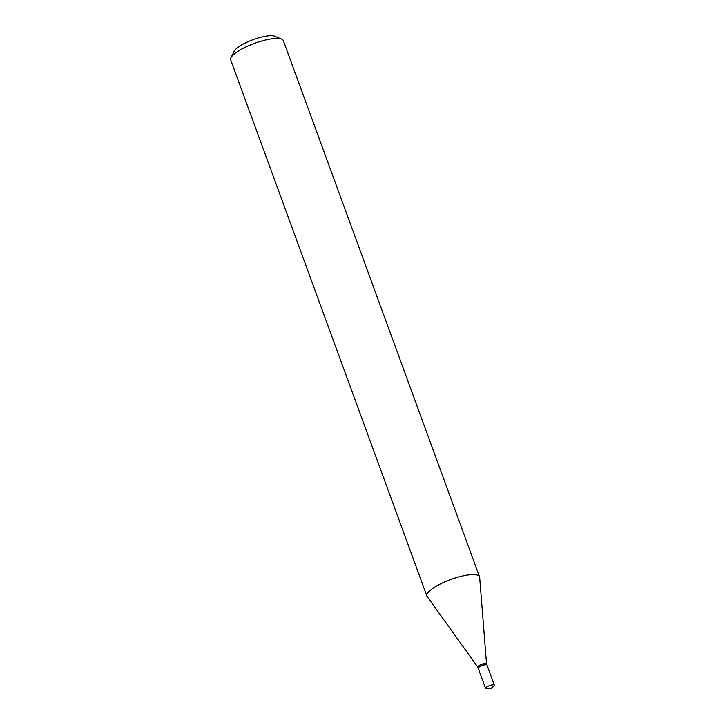 <?xml version="1.0" encoding="UTF-8"?>
<svg xmlns="http://www.w3.org/2000/svg" width="725" height="725" viewBox="0 0 725 725"><rect width="100%" height="100%" fill="white"/><g stroke="black" fill="none" stroke-linecap="round" stroke-linejoin="round"><path stroke-width="1.09" d="M493.752 686.14L490.653 688.75L486.611 688.75A4.676 1.223 -20.1 0 1 485.542 688.378A4.676 1.223 -20.1 0 1 485.94 687.563A4.676 1.223 -20.1 0 1 490.689 685.234A4.676 1.223 -20.1 0 1 494.323 685.17A4.676 1.223 -20.1 0 1 493.924 685.977A4.676 1.223 -20.1 0 1 493.752 686.14A4.676 1.223 -20.1 0 1 493.553 686.294M485.542 688.378L478.21 668.332A4.676 1.223 -20.1 0 1 478.609 667.517A4.676 1.223 -20.1 0 1 483.348 665.188A4.676 1.223 -20.1 0 1 486.992 665.115L494.323 685.17M478.183 668.214A4.676 1.223 -20.1 0 1 478.128 668.115A4.676 1.223 -20.1 0 1 479.977 666.302A4.676 1.223 -20.1 0 1 484.4 664.698A4.676 1.223 -20.1 0 1 486.91 664.907A4.676 1.223 -20.1 0 1 486.928 665.015M477.748 667.082L427.152 596.557A28.03 7.35 -20.1 0 1 426.898 596.077L230.677 59.876A28.03 7.35 -20.1 0 1 230.976 57.638L234.32 51.085A22.421 5.882 -20.1 0 1 264.154 36.486A22.421 5.882 -20.1 0 1 274.857 36.25L281.644 39.105A28.03 7.35 -20.1 0 1 283.321 40.618L479.542 576.81A28.03 7.35 -20.1 0 1 479.66 577.345L486.529 663.873M230.976 57.638A28.03 7.35 -20.1 0 1 268.268 39.395A28.03 7.35 -20.1 0 1 281.644 39.105M426.898 596.077A28.03 7.35 -20.1 0 1 438 585.211A28.03 7.35 -20.1 0 1 464.489 575.596A28.03 7.35 -20.1 0 1 479.542 576.81M477.775 667.118A4.676 1.223 -20.1 0 1 477.73 667.036A4.676 1.223 -20.1 0 1 479.588 665.224A4.676 1.223 -20.1 0 1 484.001 663.62A4.676 1.223 -20.1 0 1 486.511 663.828A4.676 1.223 -20.1 0 1 486.538 663.919M486.91 664.907L486.511 663.828M478.128 668.115L477.73 667.036"/></g></svg>
